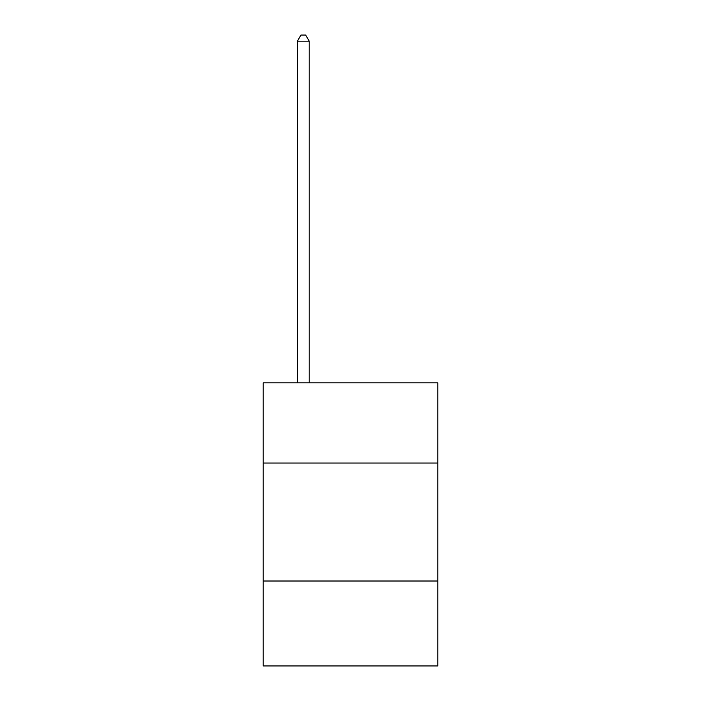 <?xml version="1.0" encoding="UTF-8"?>
<svg xmlns="http://www.w3.org/2000/svg" width="701" height="701" viewBox="0 0 701 701"><rect width="100%" height="100%" fill="white"/><g stroke="black" fill="none" stroke-linecap="round" stroke-linejoin="round"><path stroke-width="1.05" d="M437.801 463.046L437.801 382.825L263.199 382.825L263.199 463.046L437.801 463.046L437.801 665.95L263.199 665.95L263.199 463.046M437.801 581.015L263.199 581.015M309.211 382.825L309.211 41.184L297.417 41.184L297.417 382.825M297.417 41.184L300.957 35.05L305.671 35.05L309.211 41.184"/></g></svg>
